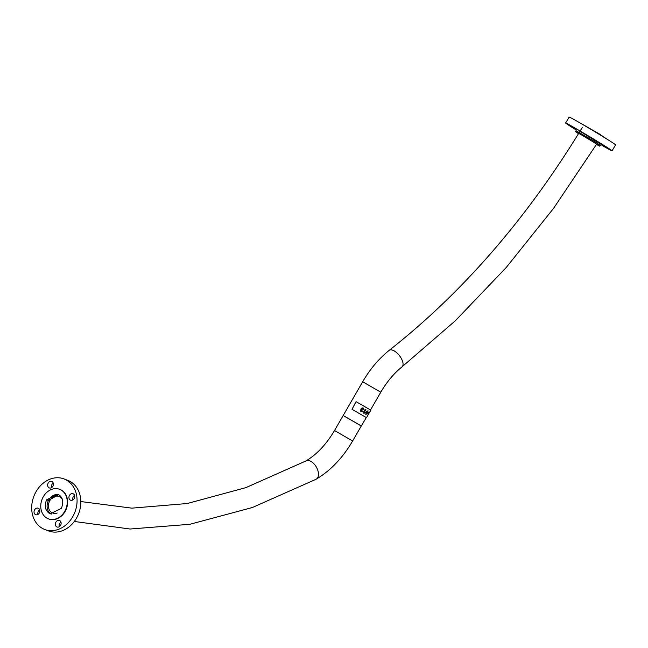 <?xml version="1.0" encoding="UTF-8"?>
<svg xmlns="http://www.w3.org/2000/svg" width="648" height="648" viewBox="0 0 648 648"><rect width="100%" height="100%" fill="white"/><g stroke="black" fill="none" stroke-linecap="round" stroke-linejoin="round"><path stroke-width="0.97" d="M46.615 499.802C44.185 505.699 45.077 510.219 49.289 513.362L50.301 513.84L61.398 508.34C63.82 501.965 62.929 497.445 58.717 494.772L57.721 494.294L46.615 499.802L48.446 500.491A10.457 8.497 -69.7 0 1 58.571 494.691A10.457 8.497 -69.7 0 0 47.92 501.665A10.457 8.497 -69.7 0 0 51.143 514.058A10.457 8.497 -69.7 0 0 51.273 514.131M62.338 499.592A8.861 7.201 -69.7 0 0 59.81 496.87A8.861 7.201 -69.7 0 0 58.911 496.449A8.861 7.201 -69.7 0 0 49.313 501.69A8.861 7.201 -69.7 0 0 51.856 512.641A8.861 7.201 -69.7 0 0 52.755 513.062A8.861 7.201 -69.7 0 0 57.21 512.989M596.573 144.245L553.57 208.34L506.177 267.567L455.325 320.76L401.987 366.881A10.457 4.909 -127.9 0 0 401.76 359.324A10.457 4.909 -127.9 0 0 394.292 350.957A10.457 4.909 -127.9 0 0 389.14 350.382C462.753 292.507 527.116 218.238 582.228 127.599M596.444 144.455L599.7 146.148L593.333 141.993L580.802 134.509L575.57 131.682L578.518 133.699M579.11 122.407L599.149 133.828L606.212 138.656M572.557 127.129L567.907 124.262L572.557 127.129M593.851 139.425L589.202 136.558L593.851 139.425M608.48 148.862L603.823 145.994L608.48 148.862M576.283 130.005A27.054 0.632 30.9 0 1 565.631 122.999A27.054 0.632 30.9 0 1 575.699 128.434A27.054 0.632 30.9 0 1 599.789 142.827A27.054 0.632 30.9 0 1 612.036 150.822A27.054 0.632 30.9 0 1 601.976 145.387M565.631 122.999L569.195 117.061A27.054 0.632 30.9 0 1 579.263 122.496A27.054 0.632 30.9 0 1 603.345 136.89A27.054 0.632 30.9 0 1 615.6 144.885L612.036 150.822M46.883 518.116A15.803 12.847 -69.2 0 0 48.406 518.846A15.803 12.847 -69.2 0 0 65.618 509.579A15.803 12.847 -69.2 0 0 61.131 490.018A15.803 12.847 -69.2 0 0 59.608 489.297A15.803 12.847 -69.2 0 0 42.387 498.555A15.803 12.847 -69.2 0 0 46.883 518.116M48.592 518.91A15.803 12.847 -69.2 0 0 48.786 518.983A15.803 12.847 -69.2 0 0 65.999 509.725A15.803 12.847 -69.2 0 0 61.511 490.163A15.803 12.847 -69.2 0 0 59.98 489.434A15.803 12.847 -69.2 0 0 59.794 489.37M52.091 481.594A3.467 2.819 -69.2 0 0 51.751 481.432A3.467 2.819 -69.2 0 0 47.984 483.465A3.467 2.819 -69.2 0 0 48.965 487.75A3.467 2.819 -69.2 0 0 49.297 487.912A3.467 2.819 -69.2 0 0 53.071 485.879A3.467 2.819 -69.2 0 0 52.091 481.594M53.266 483.125A3.467 2.819 -69.2 0 0 51.556 487.644M38.507 508.372A3.467 2.819 -69.2 0 0 38.167 508.218A3.467 2.819 -69.2 0 0 34.393 510.243A3.467 2.819 -69.2 0 0 35.381 514.536A3.467 2.819 -69.2 0 0 35.713 514.69A3.467 2.819 -69.2 0 0 39.488 512.665A3.467 2.819 -69.2 0 0 38.507 508.372M39.682 509.911A3.467 2.819 -69.2 0 0 37.973 514.431M59.802 520.668A3.467 2.819 -69.2 0 0 59.47 520.514A3.467 2.819 -69.2 0 0 55.696 522.539A3.467 2.819 -69.2 0 0 56.676 526.832A3.467 2.819 -69.2 0 0 57.008 526.986A3.467 2.819 -69.2 0 0 60.782 524.961A3.467 2.819 -69.2 0 0 59.802 520.668M60.985 522.207A3.467 2.819 -69.2 0 0 59.268 526.727M48.446 500.491L58.587 494.699M73.386 493.889A3.467 2.819 -69.2 0 0 73.054 493.727A3.467 2.819 -69.2 0 0 69.279 495.76A3.467 2.819 -69.2 0 0 70.259 500.045A3.467 2.819 -69.2 0 0 70.6 500.207A3.467 2.819 -69.2 0 0 74.366 498.174A3.467 2.819 -69.2 0 0 73.386 493.889M74.569 495.42A3.467 2.819 -69.2 0 0 72.851 499.94M44.793 529.513L48.568 530.939A27.054 21.992 -69.2 0 0 78.043 515.079A27.054 21.992 -69.2 0 0 70.357 481.585A27.054 21.992 -69.2 0 0 67.74 480.346L63.974 478.913A27.054 21.992 -69.2 0 0 34.49 494.772A27.054 21.992 -69.2 0 0 42.177 528.266A27.054 21.992 -69.2 0 0 44.793 529.513A27.054 21.992 -69.2 0 0 74.277 513.653A27.054 21.992 -69.2 0 0 66.582 480.152A27.054 21.992 -69.2 0 0 63.974 478.913M305.88 460.971C316.694 454.596 326.244 444.447 334.514 430.531L352.625 440.98C342.784 457.82 330.683 470.521 316.329 479.083A10.457 6.035 -120 0 0 317.933 470.707A10.457 6.035 -120 0 0 311.105 461.489A10.457 6.035 -120 0 0 305.88 460.971A10.457 6.035 -120 0 0 305.532 461.206M334.514 430.531L343.173 415.53L361.284 425.987L352.625 440.98M347.028 417.701L361.309 425.947L347.028 417.701M356.684 423.274L344.582 416.291L356.684 423.274M361.309 425.947L366.323 417.563L352.139 409.382M369.23 412.768L370.834 410.176L356.36 401.825L355.833 402.019L352.034 409.317L366.185 417.49M367.667 415.619L369.838 411.869M368.485 413.343L367.918 413.019L368.283 412.395L368.842 412.719L368.485 413.343M367.651 413.027L365.861 414.509L366.096 412.136L368.024 410.759L367.651 413.027L365.804 414.469M363.731 413.205L363.139 412.865L365.245 409.22L365.893 409.601L364.289 412.379L365.326 412.347L364.929 413.035L363.731 413.205M362.151 409.617L362.03 410.322L360.993 410.33L361.244 411.035L362.71 411.205L360.896 411.642L360.256 409.998L361.333 409.552L361.13 408.248L363.058 407.884L363.625 409.836L362.71 408.491L361.843 408.734L362.127 409.609L361.827 408.726L362.71 408.491M362.013 410.306L362.127 409.609M361.795 410.184L360.976 410.322L361.244 411.035M362.71 411.205L362.03 410.816M362.678 411.188L360.879 411.626M363.034 407.876L363.593 409.82M365.269 412.331L364.929 413.035M364.881 413.011L363.69 413.181M365.893 409.601L364.289 412.379M365.853 409.577L365.245 409.22M367.967 410.719L367.578 412.995M367.651 411.399L366.566 412.411L366.233 413.861L367.651 411.399L366.233 413.861M368.412 413.303L368.842 412.719M368.769 412.679L368.283 412.395M367.465 415.498L369.263 412.784M599.7 146.148L600.234 145.257L593.868 141.102L576.104 130.791L575.926 129.252M579.733 131.763L581.378 132.095L601.611 144.666M335.899 431.325L348 438.315M370.518 409.99L380.781 392.21L362.678 381.753C370.032 369.093 378.91 358.595 389.294 350.268M306.472 460.712L245.884 487.628L187.248 503.52L131.844 508.145L80.838 501.552M73.394 499.543L72.722 499.349M316.232 479.196L252.307 507.538L189.832 524.297L130.078 529.019L74.318 521.47M575.57 131.682L576.104 130.791M600.234 145.257L601.676 144.682M343.197 415.49L362.678 381.753M380.781 392.21C386.921 381.713 394.089 373.191 402.286 366.655M367.683 415.627L366.509 417.677"/></g></svg>
